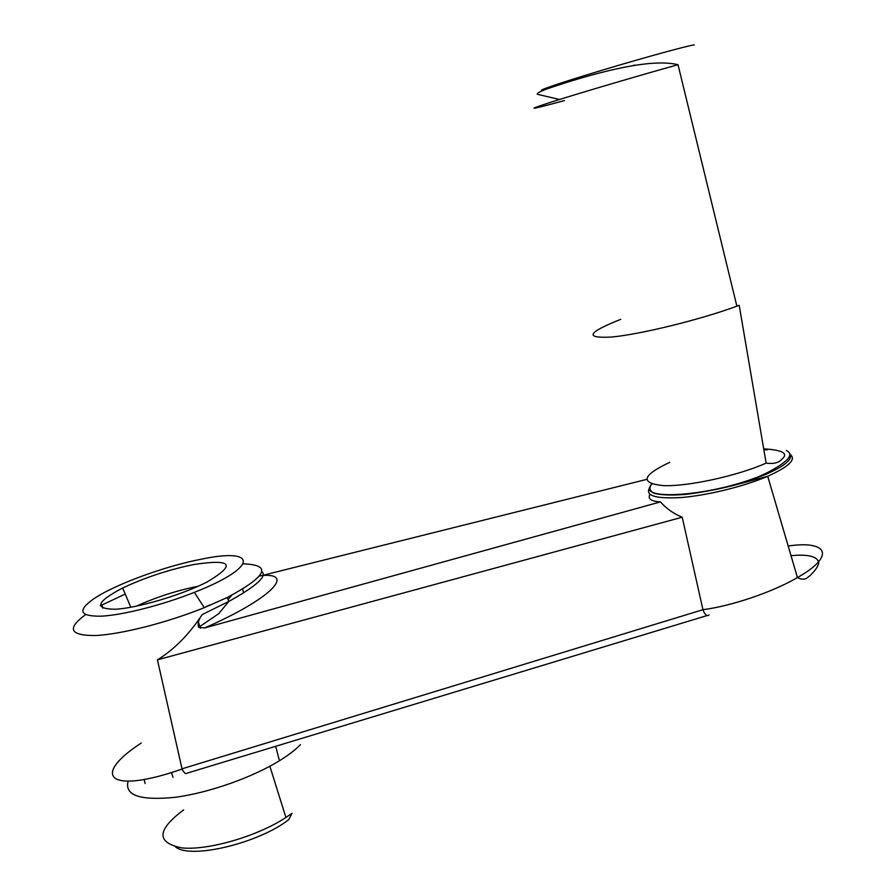 <?xml version="1.0" encoding="UTF-8"?>
<svg xmlns="http://www.w3.org/2000/svg" width="896" height="896" viewBox="0 0 896 896"><rect width="100%" height="100%" fill="white"/><g stroke="black" fill="none" stroke-linecap="round" stroke-linejoin="round"><path stroke-width="1.34" d="M243.365 563.842C272.362 564.95 267.008 576.162 227.304 597.475L204.254 607.678C167.037 622.698 120.758 634.458 95.189 635.533C69.81 635.578 66.595 628.622 85.546 614.656M100.318 605.774L125.227 594.07M141.232 743.042C90.317 776.227 108.707 794.763 182.067 769.048L157.438 659.837C174.115 649.566 189.056 634.469 202.261 614.544L228.838 601.429C256.435 586.074 267.434 576.139 261.834 571.614M242.581 589.254L243.678 592.827M201.611 559.138C257.611 547.288 259.101 567.022 194.354 592.357C162.4 605.058 122.92 615.115 101.17 616.19C79.554 616.426 77.101 610.635 93.822 598.786C115.181 584.282 165.278 566.037 201.611 559.138M193.715 564.547C232.154 558.69 236.522 564.558 206.808 582.131C181.653 595.022 137.29 608.16 115.114 609.258C93.755 608.922 96.275 601.843 122.662 588.011C144.962 577.528 168.65 569.71 193.715 564.547M259.526 576.038L262.259 575.467M646.632 479.405L263.267 575.21M181.989 768.824L702.934 609.694C731.102 606.099 772.24 592.323 797.328 577.629C836.046 555.834 827.68 540.198 788.178 546.022M263.211 575.434C295.355 573.485 269.539 599.614 204.68 627.928L660.43 501.906C666.613 508.782 673.882 513.89 682.214 517.216L702.934 609.694M682.214 517.216L157.438 659.837M649.88 494.357C647.606 498.837 651.123 501.357 660.43 501.906M669.771 462.302C641.794 475.518 639.778 483.302 663.757 485.654C688.43 486.528 737.878 475.754 766.125 463.109L739.2 305.301L736.882 306.163C700.627 319.614 640.651 334.309 611.845 337.019C584.181 338.554 587.149 332.662 620.76 319.334M790.014 454.373C792.669 459.368 784.762 465.965 766.282 474.174L751.912 479.685L756.09 477.624C704.469 497.325 634.648 500.584 652.03 484.12M751.912 479.685L766.035 473.323C788.01 461.944 794.774 454.35 786.341 450.542M300.518 744.587C295.501 749.784 288.478 755.171 279.451 760.738C252.056 777.638 208.141 793.083 174.821 797.339C140.056 800.755 124.477 795.402 128.083 781.278M145.141 783.552L144.122 779.419M269.864 766.248L285.914 817.499L292.006 813.266L288.803 819.582C258.933 843.214 190.21 859.622 175.504 846.888M285.914 817.499C257.499 836.237 207.872 850.707 181.709 847.874C156.128 842.632 156.778 829.987 183.646 809.917M209.642 605.013L204.232 607.634L194.354 592.357M136.214 606.222C156.262 597.139 176.949 590.464 198.262 586.197M231.582 595.336L228.099 599.726M204.68 627.928L198.61 627.357C197.456 623.37 198.677 619.102 202.261 614.544M182.067 769.048C184.016 773.058 185.864 774.368 187.578 773.002L707.101 615.563M703.058 610.131C705.085 614.958 707.09 616.571 709.05 614.97M694.277 44.878C687.277 45.752 642.499 58.061 600.757 70.638C558.902 83.238 533.534 91.997 543.659 90.126M633.36 65.374L634.514 65.027M559.53 99.478L537.298 94.27C536.738 93.352 539.762 91.638 546.392 89.096L563.27 83.485C613.906 67.525 655.11 59.102 678.014 64.714C639.968 75.253 579.029 93.229 551.051 102.144C524.496 110.779 528.976 110.242 564.458 100.542M763.874 449.882L767.458 449.77M790.003 454.272C796.667 459.234 789.242 466.558 767.715 476.269C744.038 486.472 707.022 495.522 680.982 497.549C654.002 499.016 643.832 495.309 650.485 486.438M101.898 604.934L102.816 608.182M227.304 597.475L228.715 601.507M678.014 64.714L736.882 306.163M766.125 463.109C773.371 464.15 778.624 462.874 781.861 459.267C788.726 453.432 782.667 449.96 763.694 448.862M797.451 577.618L767.715 476.269L735.84 484.803C725.525 487.67 701.478 492.789 684.365 494.514C671.395 495.432 661.394 495.062 654.36 493.427C649.69 491.053 648.771 487.906 651.582 483.986M766.035 473.323L766.282 474.174M279.451 760.738L275.654 746.312M171.483 772.509L173.04 777.325M130.816 607.264L122.662 588.011M198.386 621.981L200.379 628.286M198.61 627.357L218.646 613.738L228.794 601.462M797.474 577.595C801.942 579.88 805.493 579.69 808.136 577.035C808.886 576.766 817.062 569.901 818.776 563.102C817.947 556.539 808.696 554.064 791.011 555.677"/></g></svg>
